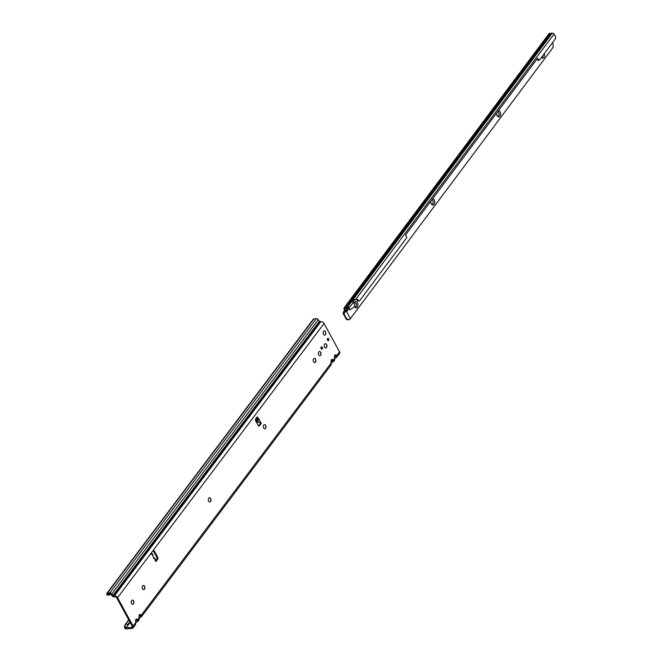 <?xml version="1.0" encoding="UTF-8"?>
<svg xmlns="http://www.w3.org/2000/svg" width="662" height="662" viewBox="0 0 662 662"><rect width="100%" height="100%" fill="white"/><g stroke="black" fill="none" stroke-linecap="round" stroke-linejoin="round"><path stroke-width="0.99" d="M256.856 417.317A0.935 0.588 -95.7 0 1 257.088 418.078L257.957 417.995L258.817 419.336L259.281 419.029L259.082 419.749L260.696 422.257A0.935 0.588 -95.7 0 1 260.919 423.854L259.529 425.699A1.498 0.935 -95.7 0 1 259.024 426.014A1.498 0.935 -95.7 0 1 258.188 425.434L255.697 420.891A1.498 0.935 -95.7 0 1 255.739 418.789L256.964 417.168A0.935 0.588 -95.7 0 1 257.957 417.995L257.17 418.955A1.349 0.662 147.3 0 1 256.459 419.187L255.515 419.278M258.817 419.336L256.053 420.693L257.51 420.825L259.082 419.749M140.567 617.191L141.85 616.214L141.469 614.915L139.301 614.617A1.349 0.869 37 0 1 139.409 615.395L139.69 615.561A1.349 0.985 -64.7 0 0 140.361 614.394M141.693 616.479L141.85 616.214A1.349 1.018 -158.3 0 1 141.072 616.595L140.551 617.348L141.693 616.479L331.074 364.977L331.381 362.983M139.301 614.617L138.995 616.206L139.409 615.395M137.125 621.759L138.408 620.782L138.027 619.491L135.859 619.185A1.349 0.869 37 0 1 135.967 619.963L136.248 620.129A1.349 0.985 -64.7 0 0 136.918 618.962M138.25 621.055L138.408 620.782A1.349 1.018 -158.3 0 1 137.63 621.163L139.053 619.996L139.359 618.002M135.859 619.185L135.553 620.774L135.967 619.963M332.589 362.172L333.871 361.195L333.491 359.905L331.323 359.598A1.349 0.869 37 0 1 331.43 360.376L331.712 360.542A1.349 0.985 -64.7 0 0 332.382 359.375M333.714 361.469L333.871 361.195A1.349 1.018 -158.3 0 1 333.094 361.576L334.517 360.409L334.823 358.415M331.323 359.598L331.017 361.187L331.43 360.376M336.031 357.604L337.314 356.628L336.933 355.337L334.765 355.031A1.349 0.869 37 0 1 334.873 355.808L335.154 355.974A1.349 0.985 -64.7 0 0 335.824 354.807M337.157 356.901L337.314 356.628A1.349 1.018 -158.3 0 1 336.536 357.008L339.623 353.624A2.623 1.688 -143 0 0 339.565 351.845L324.041 323.495A2.623 1.688 -143 0 0 320.871 321.633L319.332 321.384L112.854 595.601L114.402 595.841A2.623 1.688 37 0 1 117.563 597.712L133.087 626.053A2.623 1.688 37 0 1 133.145 627.833A2.623 1.688 37 0 1 132.185 628.329L126.417 628.9A1.647 1.067 -143 0 1 125.432 628.677L124.787 628.346L124.539 625.913L128.651 619.632M334.765 355.031L334.459 356.619L334.873 355.808M133.534 603.67A3.186 1.994 84.3 0 0 133.227 600.608M132.276 600.103A2.135 1.332 -95.7 0 1 133.401 600.856A2.135 1.332 -95.7 0 1 133.443 600.931A2.135 1.332 -95.7 0 1 133.658 603.396A2.135 1.332 -95.7 0 1 132.706 604.348M144.548 589.048A3.186 1.994 84.3 0 0 144.242 585.986M143.29 585.481A2.135 1.332 -95.7 0 1 144.415 586.234A2.135 1.332 -95.7 0 1 144.457 586.3A2.135 1.332 -95.7 0 1 144.664 588.766A2.135 1.332 -95.7 0 1 143.712 589.726M210.615 501.299A3.186 1.994 84.3 0 0 210.317 498.238M209.366 497.733A2.135 1.332 -95.7 0 1 210.483 498.486A2.135 1.332 -95.7 0 1 210.524 498.552A2.135 1.332 -95.7 0 1 210.739 501.018A2.135 1.332 -95.7 0 1 209.788 501.978M265.677 428.173A3.186 1.994 84.3 0 0 265.371 425.112M264.428 424.607A2.135 1.332 -95.7 0 1 265.545 425.36A2.135 1.332 -95.7 0 1 265.586 425.434A2.135 1.332 -95.7 0 1 265.801 427.9A2.135 1.332 -95.7 0 1 264.85 428.86M315.575 361.907A3.186 1.994 84.3 0 0 315.269 358.845M314.326 358.341A2.135 1.332 -95.7 0 1 315.443 359.094A2.135 1.332 -95.7 0 1 315.484 359.168A2.135 1.332 -95.7 0 1 315.7 361.634A2.135 1.332 -95.7 0 1 314.748 362.586M320.739 355.055A3.186 1.994 84.3 0 0 320.433 351.994M319.514 351.481A2.135 1.332 -95.7 0 1 320.706 352.308A2.135 1.332 -95.7 0 1 320.996 354.484A2.135 1.332 -95.7 0 1 319.936 355.734A2.135 1.332 -95.7 0 1 318.745 354.906A2.135 1.332 -95.7 0 1 318.455 352.73A2.135 1.332 -95.7 0 1 319.514 351.481A2.135 1.332 -95.7 0 1 320.607 352.242A2.135 1.332 -95.7 0 1 320.648 352.308A2.135 1.332 -95.7 0 1 320.863 354.774A2.135 1.332 -95.7 0 1 319.912 355.734M326.589 347.285A3.186 1.994 84.3 0 0 326.283 344.223M325.332 343.719A2.135 1.332 -95.7 0 1 326.457 344.472A2.135 1.332 -95.7 0 1 326.498 344.538A2.135 1.332 -95.7 0 1 326.705 347.004A2.135 1.332 -95.7 0 1 325.754 347.964M325.505 334.442A3.186 1.994 84.3 0 0 325.199 331.381M324.248 330.876A2.135 1.332 -95.7 0 1 325.373 331.629A2.135 1.332 -95.7 0 1 325.414 331.703A2.135 1.332 -95.7 0 1 325.621 334.169A2.135 1.332 -95.7 0 1 324.67 335.129M321.186 347.136A1.158 0.728 -95.7 0 1 321.376 347.393A1.158 0.728 -95.7 0 1 321.368 348.973M322.245 347.302A1.158 0.728 -95.7 0 1 322.402 348.485A1.158 0.728 -95.7 0 1 321.831 349.164A1.158 0.728 -95.7 0 1 321.178 348.717A1.158 0.728 -95.7 0 1 321.02 347.533A1.158 0.728 -95.7 0 1 321.6 346.855A1.158 0.728 -95.7 0 1 322.245 347.302M327.549 338.679A1.158 0.728 -95.7 0 1 327.74 338.936A1.158 0.728 -95.7 0 1 327.731 340.516M328.609 338.845A1.158 0.728 -95.7 0 1 328.774 340.036A1.158 0.728 -95.7 0 1 328.195 340.707A1.158 0.728 -95.7 0 1 327.549 340.26A1.158 0.728 -95.7 0 1 327.384 339.076A1.158 0.728 -95.7 0 1 327.963 338.398A1.158 0.728 -95.7 0 1 328.609 338.845M133.501 600.922A2.135 1.332 -95.7 0 1 133.79 603.099A2.135 1.332 -95.7 0 1 132.731 604.348A2.135 1.332 -95.7 0 1 131.539 603.529A2.135 1.332 -95.7 0 1 131.25 601.344A2.135 1.332 -95.7 0 1 132.309 600.103A2.135 1.332 -95.7 0 1 133.501 600.922M144.515 586.3A2.135 1.332 -95.7 0 1 144.804 588.477A2.135 1.332 -95.7 0 1 143.745 589.726A2.135 1.332 -95.7 0 1 142.553 588.907A2.135 1.332 -95.7 0 1 142.256 586.722A2.135 1.332 -95.7 0 1 143.323 585.473A2.135 1.332 -95.7 0 1 144.515 586.3M210.582 498.552A2.135 1.332 -95.7 0 1 210.88 500.729A2.135 1.332 -95.7 0 1 209.813 501.978A2.135 1.332 -95.7 0 1 208.621 501.159A2.135 1.332 -95.7 0 1 208.331 498.974A2.135 1.332 -95.7 0 1 209.391 497.733A2.135 1.332 -95.7 0 1 210.582 498.552M265.644 425.426A2.135 1.332 -95.7 0 1 265.942 427.611A2.135 1.332 -95.7 0 1 264.874 428.852A2.135 1.332 -95.7 0 1 263.683 428.033A2.135 1.332 -95.7 0 1 263.393 425.856A2.135 1.332 -95.7 0 1 264.452 424.607A2.135 1.332 -95.7 0 1 265.644 425.426M315.542 359.16A2.135 1.332 -95.7 0 1 315.84 361.336A2.135 1.332 -95.7 0 1 314.773 362.586A2.135 1.332 -95.7 0 1 313.581 361.766A2.135 1.332 -95.7 0 1 313.292 359.582A2.135 1.332 -95.7 0 1 314.351 358.341A2.135 1.332 -95.7 0 1 315.542 359.16M326.556 344.538A2.135 1.332 -95.7 0 1 326.846 346.714A2.135 1.332 -95.7 0 1 325.787 347.964A2.135 1.332 -95.7 0 1 324.595 347.145A2.135 1.332 -95.7 0 1 324.306 344.96A2.135 1.332 -95.7 0 1 325.365 343.71A2.135 1.332 -95.7 0 1 326.556 344.538M325.472 331.695A2.135 1.332 -95.7 0 1 325.762 333.88A2.135 1.332 -95.7 0 1 324.703 335.121A2.135 1.332 -95.7 0 1 323.511 334.302A2.135 1.332 -95.7 0 1 323.213 332.125A2.135 1.332 -95.7 0 1 324.281 330.876A2.135 1.332 -95.7 0 1 325.472 331.695M151.416 553.622L151.739 553.589A1.349 0.588 151.3 0 1 152.301 553.763A1.349 0.588 151.3 0 1 152.334 553.846L152.128 554.226A0.935 0.588 -95.7 0 1 151.548 552.58L152.939 550.726A1.498 0.935 -95.7 0 1 153.443 550.42A1.498 0.935 -95.7 0 1 154.279 550.991L157.672 557.197A1.498 0.935 -95.7 0 1 157.63 559.291L156.24 561.144A0.935 0.588 -95.7 0 1 155.28 559.994L155.405 559.456A1.349 0.588 -28.7 0 0 155.371 559.373L154.701 558.132M155.28 559.994L154.081 557.859L154.428 558.43L153.915 558.612L152.475 554.922M154.081 557.859L153.435 557.735M257.088 418.078L255.946 418.525M255.913 421.28A0.753 0.455 -148.2 0 0 256.12 421.404L258.619 422.546L260.249 422.356M152.98 555.79L152.128 554.226L151.25 554.317M153.021 550.635A1.498 0.935 -95.7 0 1 153.402 551.082L156.803 557.28A1.498 0.935 -95.7 0 1 156.762 559.373L155.471 561.086M132.367 626.55L131.697 627.444A1.498 0.968 37 0 0 132.251 627.162A1.498 0.968 37 0 0 132.21 626.144L116.694 597.794A1.498 0.968 37 0 0 114.882 596.727L113.955 596.826A1.647 1.067 -143 0 1 112.027 595.767L110.347 593.756L107.972 593.996M259.959 422.464A0.935 0.588 -95.7 0 1 260.05 423.937L258.652 425.79A1.498 0.935 -95.7 0 1 258.577 425.881M129.843 621.808L127.435 625.002L127.998 625.276L130.166 622.396M127.435 625.002L126.202 623.521L128.85 620.004M131.697 627.444L125.192 627.725L124.787 628.346M133.087 626.053L135.71 622.57L135.611 624.564L133.145 627.833M110.389 593.756L109.362 595.022A2.251 1.216 -85.9 0 1 108.841 595.196A2.251 1.216 -85.9 0 1 108.626 595.146L106.739 594.311A1.647 1.067 37 0 1 106.805 593.425A1.647 1.067 37 0 1 107.41 593.111L109.867 592.871L316.337 318.662A1.647 1.067 -143 0 1 318.265 319.721L319.332 321.384M112.854 595.601L111.787 593.93A1.647 1.067 37 0 0 109.867 592.871M316.337 318.662L313.887 318.902L309.758 324.388A1.647 1.067 -143 0 0 309.154 324.694L106.805 593.425M309.154 324.694L313.275 319.216A1.647 1.067 37 0 1 313.887 318.902M108.113 595.113A2.251 1.216 -85.9 0 1 107.898 595.13A2.251 1.216 -85.9 0 1 107.683 595.08L106.896 594.757M107.84 594.824L107.683 594.385M259.818 422.339L260.696 422.257M334.782 356.901L335.154 355.974L336.263 356.495A1.349 0.985 -64.7 0 0 336.933 355.337L339.565 351.845M331.339 361.469L331.712 360.542L332.82 361.071A1.349 0.985 -64.7 0 0 333.491 359.905L334.616 358.415L334.459 356.619M135.553 620.774L135.917 622.57M135.875 621.055L136.248 620.129L137.357 620.658A1.349 0.985 -64.7 0 0 138.027 619.491L139.152 618.002L138.995 616.206M139.318 616.487L139.69 615.561L140.799 616.082A1.349 0.985 -64.7 0 0 141.469 614.915L331.174 362.983L331.017 361.187M125.482 623.836L124.539 625.913M125.143 625.127L125.192 627.725M124.853 626.484L124.415 627.162M151.325 554.317L152.334 553.846M257.046 418.384L257.17 418.955M346.003 310.867L343.983 313.705L347.716 308.566L346.756 308.004M353.98 303.568A3.186 1.994 -95.7 0 1 354.145 302.956A3.186 1.994 -95.7 0 1 357.381 302.741A3.186 1.994 -95.7 0 1 357.331 307.151A3.186 1.994 -95.7 0 1 354.518 306.738A3.186 1.994 -95.7 0 1 354.46 306.638A3.186 1.994 -95.7 0 1 354.451 306.614M354.484 306.564A2.135 1.332 84.3 0 0 355.32 306.895A2.135 1.332 84.3 0 0 356.379 305.645A2.135 1.332 84.3 0 0 356.082 303.461A2.135 1.332 84.3 0 0 354.89 302.65A2.135 1.332 -95.7 0 1 356.024 303.469A2.135 1.332 -95.7 0 1 356.33 305.629A2.135 1.332 -95.7 0 1 355.287 306.895M432.667 198.699A3.186 1.994 -95.7 0 1 434.214 199.916A3.186 1.994 -95.7 0 1 434.164 204.335A3.186 1.994 -95.7 0 1 431.351 203.921A3.186 1.994 -95.7 0 1 431.301 203.822A3.186 1.994 -95.7 0 1 430.755 201.248M431.177 203.573A2.135 1.332 84.3 0 0 432.154 204.07A2.135 1.332 84.3 0 0 433.213 202.82A2.135 1.332 84.3 0 0 432.923 200.644A2.135 1.332 84.3 0 0 431.823 199.816M498.527 110.562A3.186 1.994 -95.7 0 1 500.075 111.779A3.186 1.994 -95.7 0 1 500.025 116.198A3.186 1.994 -95.7 0 1 497.212 115.784A3.186 1.994 -95.7 0 1 497.162 115.685A3.186 1.994 -95.7 0 1 496.616 113.111M497.038 115.436A2.135 1.332 84.3 0 0 498.014 115.941A2.135 1.332 84.3 0 0 499.074 114.691A2.135 1.332 84.3 0 0 498.776 112.507A2.135 1.332 84.3 0 0 497.683 111.688M544.272 53.68A3.186 1.994 -95.7 0 1 543.899 57.478A3.186 1.994 -95.7 0 1 541.433 57.47M541.665 57.172A2.135 1.332 84.3 0 0 541.921 57.18A2.135 1.332 84.3 0 0 543.055 55.302M431.823 199.825A2.135 1.332 -95.7 0 1 432.865 200.644A2.135 1.332 -95.7 0 1 433.163 202.804A2.135 1.332 -95.7 0 1 432.121 204.078M497.683 111.696A2.135 1.332 -95.7 0 1 498.718 112.515A2.135 1.332 -95.7 0 1 499.024 114.675A2.135 1.332 -95.7 0 1 497.981 115.941M542.997 55.385A2.135 1.332 -95.7 0 1 541.888 57.189M343.983 313.705L343.156 312.82L344.099 313.432M343.106 313.018A1.498 0.968 -143.2 0 0 343.272 313.689L346.06 318.753A2.251 1.407 84.3 0 0 347.045 319.597L349.379 319.829L350.413 318.612L346.3 311.148A1.87 1.175 -95.7 0 0 346.78 311.256A1.87 1.175 -95.7 0 0 347.682 308.856L348.237 308.12M354.956 299.795L353.417 300.738L352.937 299.853L552.274 33.1A1.498 0.968 36.8 0 1 554.02 34.06L555.17 35.847A2.251 1.49 78.8 0 1 555.261 38.967L539.48 60.085A0.753 0.496 78.8 0 1 538.769 59.961L537.47 58.446L405.583 234.944L406.534 236.913A0.753 0.496 78.8 0 1 406.559 237.956L359.565 300.846A1.125 0.745 -101.2 0 1 358.49 300.664L357.943 299.803A0.753 0.496 78.8 0 0 357.488 299.522L353.152 299.737L351.836 301.326L352.68 301.938A1.498 0.968 36.8 0 1 353.359 302.592L354.41 304.23A1.688 1.117 -101.2 0 1 354.476 306.572L354.269 306.862A0.753 0.496 -101.2 0 1 354.162 306.953L350.339 309.576A0.753 0.496 -101.2 0 1 349.726 309.353L349.064 308.335A1.498 0.968 -143.2 0 0 348.609 307.83L347.616 307.259L347.864 307.714L344.629 308.509L344.91 307.549L343.959 308.186A1.498 0.968 -143.2 0 0 344.017 308.724L344.538 310.164L345.167 310.205L345.159 311.421L347.889 307.002M344.141 307.838L549.03 33.646A1.498 0.968 36.8 0 1 549.584 33.365L344.182 307.789L344.629 308.509A0.745 0.48 -143.2 0 0 344.654 308.773L345.167 310.205M345.159 311.421L344.116 313.383M344.538 310.164L345.2 311.041M344.364 310.561L343.801 311.545L344.761 312.116M344.463 310.387L345.2 310.685M347.616 307.259L344.91 307.549M353.417 300.738L352.565 301.847M348.609 307.83L347.864 307.714L346.143 310.031M350.074 309.626L349.164 309.46L348.51 308.442A0.745 0.48 -143.2 0 0 348.286 308.194M349.751 309.692L349.164 309.46L349.726 309.353M345.936 305.894L346.971 305.794L346.408 306.945L347.583 305.728L348.617 305.629L348.129 307.367M552.274 33.1L551.14 33.34M354.89 302.65A2.135 1.332 84.3 0 0 354.029 303.328M350.413 318.612L553.084 47.391L553.134 44.892A2.251 1.407 84.3 0 0 552.745 43.245L552.456 42.724M344.017 313.929L346.64 318.695L349.379 319.829M346.871 309.22A1.87 1.175 -95.7 0 1 346.325 311.165M346.814 308.947L347.682 308.856L348.146 307.987M343.156 312.82L343.801 311.545M351.836 301.326L348.617 305.629M551.082 33.34L549.584 33.365M353.152 299.737L353.533 300.622M358.746 301.011A1.125 0.745 -101.2 0 1 357.67 300.821L357.116 299.96A0.753 0.496 78.8 0 0 356.661 299.679L354.791 299.845M537.147 58.885L537.941 60.126A0.753 0.496 78.8 0 0 538.661 60.242M346.408 306.945L550.85 33.365M551.156 33.249L347.293 306.059L551.239 33.199M151.548 552.58L117.563 597.712M324.041 323.495L152.939 550.726M256.459 419.187L257.162 420.287M257.51 420.825L258.619 422.546M156.24 561.144L155.578 561.202M125.937 628.015L127.998 625.276M113.467 595.932L319.945 321.724M320.871 321.633L114.402 595.841M318.265 319.721L111.787 593.93M309.758 324.388L107.41 593.111M108.626 595.146L107.683 595.08M259.529 425.699L258.652 425.79M260.919 423.854L260.05 423.937M157.63 559.291L156.762 559.373M157.672 557.197L156.803 557.28M154.279 550.991L153.402 551.082M335.824 357.604L334.881 358.034M336.263 356.495L336.536 357.008M332.382 362.172L331.439 362.611M332.82 361.071L333.094 361.576M136.918 621.759L135.975 622.197M137.357 620.658L137.63 621.163M140.361 617.183L139.417 617.621M140.799 616.082L141.072 616.595M256.26 420.775L257.295 420.246M258.387 419.683L259.281 419.22M344.488 309.99L345.125 310.039M353.806 300.416L352.672 301.93M344.017 308.724L345.357 307.946M347.211 307.706L346.946 307.234M346.044 307.822L345.787 307.35M353.359 302.592L348.51 308.442M347.045 319.597L347.674 319.531M346.06 318.753L346.64 318.695M352.796 302.013L354.195 300.151M352.788 300.01L353.276 300.896M550.619 33.266L346.971 305.794M355.527 299.687L554.02 34.06M357.488 299.522L356.661 299.679M357.943 299.803L357.116 299.96M358.49 300.664L357.67 300.821M537.834 58.504L537.354 58.595M538.769 59.961L537.941 60.126M152.98 554.996L152.301 553.763M108.841 595.196L107.898 595.13M334.807 355.933L334.517 360.409M334.906 358.274L336.015 357.761M331.364 360.509L331.074 364.977M331.463 362.85L332.572 362.337M135.9 620.095L135.611 624.564M136 622.437L137.108 621.916M139.343 615.519L139.053 619.996M139.442 617.861L140.551 617.348M350.215 309.626L349.635 309.742M359.226 301.069L358.399 301.235M539.257 60.234L538.429 60.399"/></g></svg>

